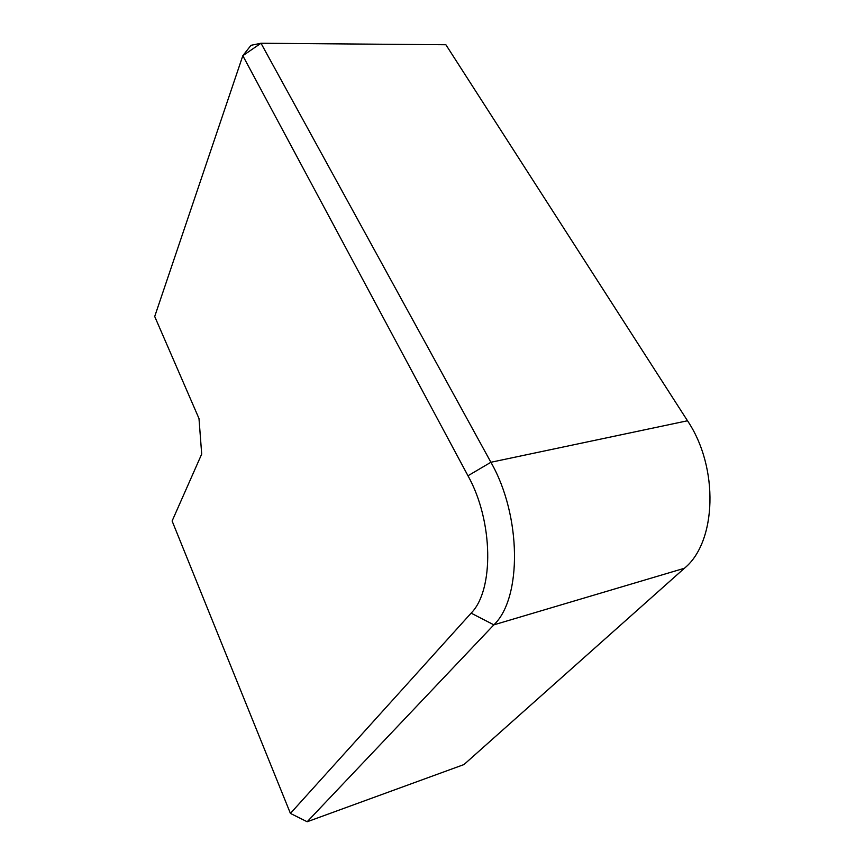 <?xml version="1.0" encoding="UTF-8"?>
<svg xmlns="http://www.w3.org/2000/svg" width="865" height="865" viewBox="0 0 865 865"><rect width="100%" height="100%" fill="white"/><g stroke="black" fill="none" stroke-linecap="round" stroke-linejoin="round"><path stroke-width="1.3" d="M684.399 568.262C716.631 542.204 719.204 467.76 687.502 420.768L445.886 44.753L261.003 43.25L251.001 45.315L242.827 55.695L154.705 316.493L198.993 418.552L201.696 454.082L172.113 521L290.424 813.414L471.122 613.144C494.185 590.103 493.32 521.033 467.976 475.772L242.827 55.695L261.003 43.25L490.898 462.267C521.606 515.724 522.082 598.245 493.861 624.844L307.172 821.75L463.975 764.552L684.399 568.262L493.861 624.844L471.122 613.144M290.424 813.414L307.172 821.75M687.502 420.768L490.898 462.267L467.976 475.772"/></g></svg>
